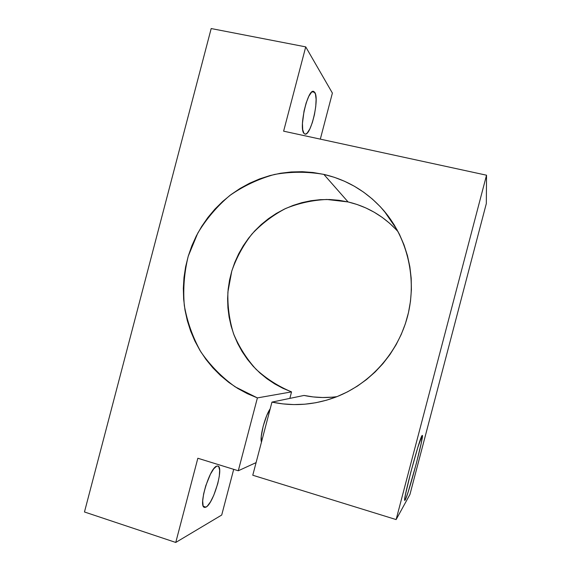 <?xml version="1.0" encoding="UTF-8"?>
<svg xmlns="http://www.w3.org/2000/svg" width="571" height="571" viewBox="0 0 571 571"><rect width="100%" height="100%" fill="white"/><g stroke="black" fill="none" stroke-linecap="round" stroke-linejoin="round"><path stroke-width="0.86" d="M405.182 500.003L404.653 499.839L405.182 500.003L405.931 498.34L408.229 491.752L416.259 463.745L421.348 442.682L422.347 435.395C424.203 435.452 408.436 494.821 405.182 500.003L404.746 500.424C402.634 501.074 419.863 436.744 422.119 435.509L417.836 447.35L410.834 472.081L405.531 494.208L404.661 499.596L404.753 500.432L405.182 500.003M216.709 466.143L218.015 466.079C223.989 467.442 213.318 503.936 205.96 507.141L203.34 506.299L205.96 507.141L207.366 506.056L210.535 501.766L213.775 495.278L217.772 483.616L219.3 476.164L219.657 470.233L218.757 466.7L217.865 466.029L216.709 466.143L213.804 468.72L210.463 474.123L205.788 485.657L203.64 493.851L202.691 500.895L203.09 505.663L203.776 506.955L204.746 507.448L205.96 507.141L204.325 507.348C198.137 506.134 209.714 467.785 216.709 466.143M314.749 92.359C319.703 98.883 310.653 136.84 304.85 134.035L303.986 133.4L304.935 134.057L306.042 133.899L307.269 132.95L309.882 128.86L312.394 122.444L314.45 114.621L315.749 106.506L316.106 99.275L315.442 93.994L313.836 91.503L312.751 91.467L311.516 92.266L308.825 96.242L306.184 102.851L304.036 111.052L302.444 123.4L302.709 129.738L303.986 133.4C298.562 128.432 307.762 88.348 313.665 91.431L314.749 92.359L312.073 91.81L314.749 92.359M398.123 231.74C384.369 216.545 367.688 206.616 348.082 201.941L323.85 174.391C347.675 179.944 367.781 192.163 384.169 211.034C407.83 239.006 417.037 279.155 407.687 315.856C398.194 352.514 370.729 383.448 336.44 396.852C315.163 404.918 293.672 406.666 271.96 402.105L304.029 395.446C314.878 397.73 325.863 398.13 336.976 396.645M332.122 397.18L322.686 397.523L313.293 396.938L304.029 395.446L271.96 402.105L252.775 475.236L396.124 519.574L486.535 175.204L486.328 203.547L409.942 494.479L396.124 519.574L409.942 494.479L486.328 203.547L486.535 175.204L283.623 131.173L305.728 46.879L332.393 93.08L320.317 139.131L332.393 93.08L305.728 46.879L211.184 28.55L84.465 511.98L175.761 542.45L221.712 515.035L175.761 542.45L197.844 458.249L238.293 470.761L257.4 397.901L291.545 391.892L289.847 398.387L291.545 391.892L257.4 397.901L235.202 386.86C221.712 377.145 210.249 365.461 200.814 351.815C192.734 337.304 187.231 321.858 184.305 305.456C182.934 288.847 184.247 272.424 188.244 256.186L197.752 233.182C206.381 218.857 217.073 206.295 229.82 195.496C243.524 185.96 258.406 178.951 274.465 174.462C290.889 171.564 307.355 171.543 323.85 174.391L348.082 201.941L326.919 199.472C312.644 200.121 298.89 203.126 285.664 208.486C273.024 215.103 261.796 223.604 251.989 233.982C243.21 245.237 236.473 257.607 231.776 271.089L227.908 291.959C227.472 306.206 229.342 320.117 233.539 333.707C239.006 346.825 246.494 358.674 256.001 369.237C266.507 378.83 278.355 386.381 291.545 391.892L282.945 388.316L274.744 383.926L267.014 378.766L259.834 372.892L253.26 366.361L247.343 359.238L242.133 351.579L237.672 343.457L233.996 334.949L231.134 326.134L229.107 317.083L227.929 307.876L227.608 298.59L228.15 289.311L229.542 280.118L231.776 271.089L234.831 262.296L238.678 253.824L243.296 245.737L248.635 238.107L254.652 231.005L261.304 224.496L268.527 218.629L276.271 213.468L284.465 209.057L293.03 205.439L301.909 202.648L311.017 200.721L320.267 199.672L329.588 199.522L338.889 200.278L348.082 201.941L357.089 204.497L365.818 207.93L374.191 212.219L382.12 217.323L389.536 223.197L396.36 229.799M256.086 462.617L238.293 470.761L256.086 462.617M270.204 408.815L266.707 415.609L263.152 426.273L261.247 436.437L261.475 442.082C259.47 437.45 265.201 415.602 270.204 408.815M233.703 469.341L221.712 515.035L233.703 469.341M257.4 397.901L247.371 393.676L237.829 388.501L228.85 382.434L220.513 375.525L212.883 367.852L206.031 359.48L200 350.494L194.847 340.973L190.614 331.002L187.324 320.666L184.997 310.06L183.662 299.283L183.327 288.405L183.983 277.542L185.625 266.771L188.244 256.186L191.813 245.887L196.303 235.944L201.677 226.451L207.894 217.494L214.903 209.143L222.647 201.477L231.055 194.561L240.07 188.459L249.613 183.227L259.598 178.923L269.94 175.583L280.561 173.249L291.353 171.95L302.237 171.7L313.101 172.513L323.85 174.391L334.385 177.324L344.606 181.3L354.413 186.274L363.706 192.22L372.406 199.086L380.407 206.816L387.645 215.338L394.033 224.574L399.5 234.438L403.997 244.845L407.466 255.68L409.871 266.843L411.191 278.234L411.398 289.725L410.492 301.21L408.479 312.565L405.389 323.693L401.235 334.463L396.074 344.777L389.957 354.534L382.941 363.634L375.111 371.992L366.532 379.529L357.303 386.167L347.518 391.849L337.268 396.531L326.662 400.164L315.806 402.726L304.807 404.204L293.758 404.589L282.781 403.883L271.96 402.105L252.775 475.236L396.124 519.574L486.535 175.204L283.623 131.173L305.728 46.879L211.184 28.55L84.465 511.98L175.761 542.45L197.844 458.249L238.293 470.761L257.4 397.901M384.169 211.034L397.073 229.778"/></g></svg>
